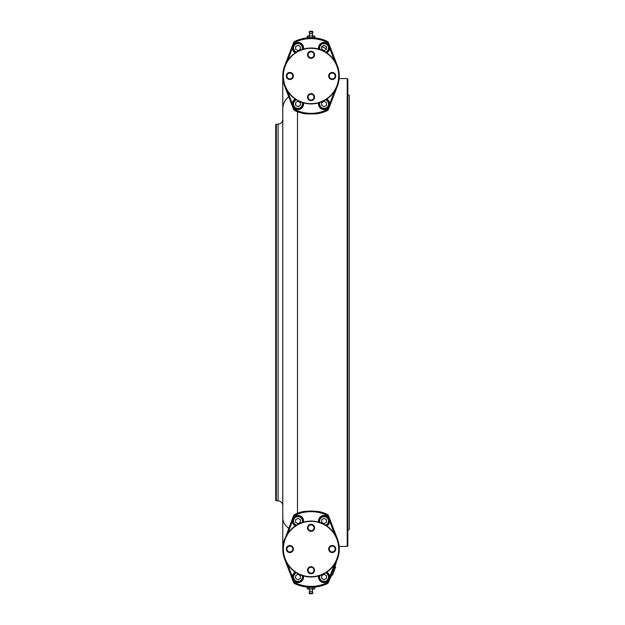 <?xml version="1.0" encoding="UTF-8"?>
<svg xmlns="http://www.w3.org/2000/svg" width="625" height="625" viewBox="0 0 625 625"><rect width="100%" height="100%" fill="white"/><g stroke="black" fill="none" stroke-linecap="round" stroke-linejoin="round"><path stroke-width="0.94" d="M315.359 511.312L318.438 511.492A38.258 38.258 0 0 1 327.062 514.289A2.945 2.945 0 0 1 328.578 515.906L337.398 538.898C339.953 548.938 339.953 548.938 337.398 538.898A28.25 28.25 0 0 1 337.398 559.148L328.578 582.141A2.945 2.945 0 0 1 327.062 583.758A38.258 38.258 0 0 1 294.992 583.758A2.945 2.945 0 0 1 293.484 582.141L284.656 559.148A28.25 28.25 0 0 1 284.656 538.898L282.781 549.023L282.781 75.977A28.25 28.25 0 0 1 284.656 65.852L293.484 42.859A2.945 2.945 0 0 1 294.992 41.242A38.258 38.258 0 0 1 327.062 41.242A2.945 2.945 0 0 1 328.578 42.859L337.398 65.852A28.25 28.25 0 0 1 337.398 86.102L328.578 109.094A2.945 2.945 0 0 1 327.062 110.711L316.258 113.875L313.258 113.875M338.398 542.023L339.156 546.438L347.227 546.438L347.227 78.562L339.156 78.562L339.062 79.453M338.398 82.977L338.922 80.445M308.805 113.875L305.797 113.875L297.492 111.758L294.008 109.969M347.227 78.562L347.812 79.148L347.812 545.852L347.227 546.438M337.398 65.852L336.055 62.883M305.797 113.875A38.258 38.258 0 0 1 294.992 110.711A2.945 2.945 0 0 1 293.484 109.094L284.656 86.102A28.25 28.25 0 0 1 282.781 75.977M282.859 519.188L282.781 517.945C282.844 521.773 284.812 525.227 288.664 528.305L288.711 528.336M284.93 539L293.484 515.906L294.992 514.289L293.484 515.906A2.945 2.945 0 0 1 294.992 514.289A38.258 38.258 0 0 1 303.617 511.492L297.492 513.242L295.117 514.555A37.961 37.961 0 0 1 326.953 514.562A2.648 2.648 0 0 1 328.32 516.023L337.133 539.016A27.953 27.953 0 0 1 338.984 549.023A27.953 27.953 0 0 0 337.133 539.016M276.305 124.172L276.305 500.828L275.719 500.242L275.719 124.758L276.305 124.172L278.07 124.172C280.93 123.891 282.5 122.32 282.781 119.461M334.844 566.625L335.672 566.945L332.508 575.188L331.68 574.867L332.508 575.188M311.031 37.727C314.445 37.82 314.445 37.82 311.031 37.727C307.609 37.82 307.609 37.82 311.031 37.727M327.062 514.289L326.938 514.555A2.648 2.648 0 0 1 328.32 516.023L327.062 514.289L325.117 513.453M303.617 511.492L306.695 511.312M337.133 559.023A27.953 27.953 0 0 0 338.984 549.023A27.953 27.953 0 0 1 311.031 576.977A27.953 27.953 0 0 1 283.07 549.023A27.953 27.953 0 0 1 311.031 521.07A27.953 27.953 0 0 1 337.133 559.023L328.578 582.141A2.945 2.945 0 0 1 327.062 583.758L326.938 583.484A37.961 37.961 0 0 1 295.102 583.477A2.648 2.648 0 0 1 293.742 582.023L284.656 559.148M310.148 587.297L308.945 587.383M311.031 587.273C314.445 587.18 314.445 587.18 311.031 587.273M293.703 515.453A2.945 2.945 0 0 0 293.484 515.906L293.742 516.008A2.648 2.648 0 0 1 295.102 514.562A2.648 2.648 0 0 0 293.742 516.023L294.289 516.234L293.938 517.148A5.594 5.594 0 0 1 303.453 522.109M293.484 109.094L288.711 96.664C284.812 99.992 282.836 104.219 282.781 109.344M312.961 37.633L313.68 37.812M310.148 37.703L309.281 37.656M328.703 50.578L328.117 49.883M326.438 48.82A2.5 2.5 0 0 1 325.992 49.594M324.531 50.438A2.5 2.5 0 0 1 323.641 50.438M322.18 49.594A2.5 2.5 0 0 1 321.734 48.82M321.734 47.133A2.5 2.5 0 0 1 322.18 46.359M323.641 45.516A2.5 2.5 0 0 1 324.531 45.516M325.992 46.359A2.5 2.5 0 0 1 326.438 47.133M327.062 110.711A38.258 38.258 0 0 1 316.258 113.875M323.016 512.695L318.438 511.492M294.992 514.289A2.945 2.945 0 0 0 294.422 514.633M347.812 94.852L349.281 95.391L349.281 529.609L347.812 530.148M295.281 525.922A5.594 5.594 0 0 1 292.383 521.203L287.516 533.898M293.938 517.148L292.383 521.203M303.133 522.203A5.297 5.297 0 0 0 297.969 515.719A5.297 5.297 0 0 0 295.562 525.734M303.453 575.93A5.594 5.594 0 0 1 293.938 580.898L294.289 581.812A2.062 2.062 0 0 0 295.352 582.945A37.375 37.375 0 0 0 326.711 582.945A2.062 2.062 0 0 0 327.766 581.812L328.32 582.023A2.648 2.648 0 0 1 326.953 583.477A2.648 2.648 0 0 0 328.32 582.023M287.516 564.141L293.938 580.898M295.562 572.305A5.297 5.297 0 0 0 297.969 582.32A5.297 5.297 0 0 0 303.133 575.836M327.766 581.812L334.539 564.141M328.117 580.898A5.594 5.594 0 0 1 318.602 575.93M318.922 575.836A5.297 5.297 0 0 0 324.086 582.32A5.297 5.297 0 0 0 326.5 572.305M334.539 533.898L327.766 516.234L328.32 516.023M329.672 521.203A5.594 5.594 0 0 1 326.773 525.922M318.602 522.109A5.594 5.594 0 0 1 328.117 517.148M326.5 525.734A5.297 5.297 0 0 0 324.086 515.719A5.297 5.297 0 0 0 318.922 522.203M329.336 577.719L328.453 580.016M328.453 518.023L329.336 520.328M326.773 572.125A5.594 5.594 0 0 1 329.672 576.836M292.719 520.328L293.602 518.023M293.602 580.016L292.719 577.719M284.922 539.016L293.742 516.023M292.383 576.836A5.594 5.594 0 0 1 295.281 572.125M312.398 591.461L309.477 591.461L309.734 590.523L308.969 589.039L313.086 589.039L312.32 590.523L312.789 593.141L309.273 593.141L309.477 591.461L309.156 592.141M312.328 593.75L309.555 593.75L309.273 593.141M307.297 587.414L309.039 587.414L309.039 588.906L307.297 588.906L307.297 587.414M309.039 587.414L312.773 587.414L312.773 588.906L309.039 588.906M312.773 587.414L314.766 587.414L314.766 588.906L312.773 588.906M314.766 587.414L313.836 587.273M313.836 589.039L314.766 588.906M311.148 589.039L313.016 588.906M307.328 588.906L313.891 589.039L313.086 589.039L312.32 590.523M308.742 587.414L307.328 587.414M309.734 590.523L308.969 589.039L308.031 589.039L310.594 589.039M313.688 587.273L312.781 587.344M313.312 587.414L314.734 587.414M314.734 588.906L313.891 589.039M319.586 522.406A4.711 4.711 0 0 1 324.086 516.312A4.711 4.711 0 0 1 325.914 525.359M326.438 522.375L326.438 519.664L324.086 518.305L321.734 519.664L321.734 522.375L324.086 523.734L326.438 522.375M296.148 525.359A4.711 4.711 0 0 1 297.969 516.312A4.711 4.711 0 0 1 302.469 522.406M300.328 522.375L300.328 519.664L297.969 518.305L295.617 519.664L295.617 522.375L297.969 523.734L300.328 522.375M302.469 575.633A4.711 4.711 0 0 1 297.969 581.734A4.711 4.711 0 0 1 296.148 572.688M300.328 578.383L300.328 575.664L297.969 574.305L295.617 575.664L295.617 578.383L297.969 579.742L300.328 578.383M325.914 572.688A4.711 4.711 0 0 1 324.086 581.734A4.711 4.711 0 0 1 319.586 575.633M326.438 578.383L326.438 575.664L324.086 574.305L321.734 575.664L321.734 578.383L324.086 579.742L326.438 578.383M312.383 573.469A3.531 3.531 0 0 0 314.289 568.859A3.531 3.531 0 0 0 309.68 566.945A3.531 3.531 0 0 0 307.766 571.562A3.531 3.531 0 0 0 312.383 573.469M309.484 572.711A2.945 2.945 0 0 0 313.969 570.289A2.945 2.945 0 0 0 309.633 567.617A2.945 2.945 0 0 0 309.484 572.711L310.93 573.602L313.922 571.992L314.016 568.594L311.125 566.812L308.133 568.43L308.039 571.82L309.484 572.711M312.43 572.797L313.922 571.992L314.016 568.594L311.125 566.812L308.133 568.43L308.039 571.82L310.93 573.602M335.477 547.672A3.531 3.531 0 0 0 330.859 545.758A3.531 3.531 0 0 0 328.953 550.375A3.531 3.531 0 0 0 333.57 552.281A3.531 3.531 0 0 0 335.477 547.672A3.531 3.531 0 0 0 330.859 545.758A3.531 3.531 0 0 0 328.953 550.375A3.531 3.531 0 0 0 333.57 552.281A3.531 3.531 0 0 0 335.477 547.672M309.68 524.57A3.531 3.531 0 0 0 307.766 529.188A3.531 3.531 0 0 0 312.383 531.094A3.531 3.531 0 0 0 314.289 526.484A3.531 3.531 0 0 0 309.68 524.57M286.578 550.375A3.531 3.531 0 0 0 291.195 552.281A3.531 3.531 0 0 0 293.102 547.672A3.531 3.531 0 0 0 288.492 545.758A3.531 3.531 0 0 0 286.578 550.375M334.719 550.562A2.945 2.945 0 0 0 332.297 546.078A2.945 2.945 0 0 0 329.625 550.422A2.945 2.945 0 0 0 334.719 550.562L335.609 549.117L334 546.125L330.602 546.031L329.711 547.477L328.82 548.93L330.438 551.914L333.828 552.008L335.609 549.117M334.805 547.625L334 546.125L330.602 546.031L328.82 548.93L330.438 551.914L333.883 551.93M314.016 526.219L311.125 524.438L308.133 526.055L308.039 529.453L310.93 531.234L313.922 529.617L314.016 526.219L311.125 524.438L308.133 526.055L308.039 529.453L310.93 531.234L313.922 529.617L314.016 526.219M309.633 525.25A2.945 2.945 0 0 0 308.438 529.234A2.945 2.945 0 0 0 312.43 530.422A2.945 2.945 0 0 0 313.617 526.438A2.945 2.945 0 0 0 309.633 525.25M288.227 546.031L286.445 548.93L288.062 551.914L291.453 552.008L293.234 549.117L291.625 546.125L288.227 546.031L286.445 548.93L288.062 551.914L291.453 552.008L293.234 549.117L291.625 546.125L288.227 546.031M287.25 550.422A2.945 2.945 0 0 0 291.242 551.609A2.945 2.945 0 0 0 292.43 547.625A2.945 2.945 0 0 0 288.445 546.43A2.945 2.945 0 0 0 287.25 550.422M330.508 577.922L331.562 575.18L330.508 577.922M335.992 563.641L334.938 566.383L335.992 563.641M331.352 575.734L330.93 576.828L331.352 575.734M331.367 575.688L330.992 576.656L331.367 575.688M334.938 566.383L331.289 575.07L334.938 566.383M334.984 566.266L335.258 565.547L334.984 566.266M330.938 576.641L331.227 575.883L330.938 576.641M330.977 576.547L331.195 575.977L330.977 576.547M309.281 36.094L308.469 35.961M313.594 35.961L308.969 35.961L309.734 34.477L309.477 33.539L312.578 33.539L312.789 31.859L309.273 31.859L309.477 33.539L309.555 31.25L312.5 31.25L312.32 34.477L313.086 35.961L314.266 35.961M311.914 36L312.961 36.047M309.391 37.633L308.375 37.727M307.328 37.586L308.742 37.586M308.742 36.094L307.328 36.094M312.781 37.656L313.688 37.727M313.688 35.961L312.781 36.031M314.734 37.586L313.312 37.586M313.312 36.094L314.734 36.094M313.836 37.727L312.773 37.586L312.773 36.094L313.766 35.961L310.906 35.961L312.773 36.094M314.766 37.586L314.766 36.094M312.773 37.586L309.039 37.586L309.039 36.094L310.906 35.961L309.039 36.094M309.039 37.586L307.297 37.586L307.297 36.094L308.227 35.961M308.227 37.727L309.195 37.609M311.914 37.734L312.859 37.609M313.016 36.094L311.148 35.961M303.453 102.891A5.594 5.594 0 0 1 293.938 107.852L294.289 108.766A2.062 2.062 0 0 0 295.352 109.898A37.375 37.375 0 0 0 326.711 109.898A2.062 2.062 0 0 0 327.766 108.766L328.117 107.852A5.594 5.594 0 0 1 318.602 102.891M326.773 99.078A5.594 5.594 0 0 1 329.672 103.797L334.539 91.102M328.117 107.852L329.672 103.797M318.922 102.797A5.297 5.297 0 0 0 324.086 109.281A5.297 5.297 0 0 0 326.5 99.266M337.133 65.977A27.953 27.953 0 0 1 338.984 75.977A27.953 27.953 0 0 0 337.133 65.977L328.32 42.977A2.648 2.648 0 0 0 326.953 41.523A2.648 2.648 0 0 1 328.32 42.977L327.766 43.188A2.062 2.062 0 0 0 326.711 42.055A37.375 37.375 0 0 0 295.352 42.055A2.062 2.062 0 0 0 294.289 43.188L293.742 42.977A2.648 2.648 0 0 1 295.102 41.523A37.961 37.961 0 0 1 326.953 41.523L326.711 42.055M318.602 49.07A5.594 5.594 0 0 1 328.117 44.102L327.766 43.188M334.539 60.859L328.117 44.102M326.5 52.695A5.297 5.297 0 0 0 324.086 42.68A5.297 5.297 0 0 0 318.922 49.164M294.289 43.188L287.516 60.859M293.938 44.102A5.594 5.594 0 0 1 303.453 49.07M303.133 49.164A5.297 5.297 0 0 0 297.969 42.68A5.297 5.297 0 0 0 295.562 52.695M287.516 91.102L293.938 107.852M292.383 103.797A5.594 5.594 0 0 1 295.281 99.078M295.562 99.266A5.297 5.297 0 0 0 297.969 109.281A5.297 5.297 0 0 0 303.133 102.797M292.719 47.281L293.602 44.984M293.602 106.977L292.719 104.672M295.281 52.875A5.594 5.594 0 0 1 292.383 48.164M284.922 65.977L293.742 42.977M326.711 109.898L326.953 110.438A37.961 37.961 0 0 1 295.102 110.438A2.648 2.648 0 0 1 293.742 108.977L284.922 85.984M329.336 104.672L328.453 106.977M328.453 44.984L329.336 47.281M283.07 75.977A27.953 27.953 0 0 0 311.031 103.93A27.953 27.953 0 0 0 338.984 75.977A27.953 27.953 0 0 1 311.031 103.93A27.953 27.953 0 0 1 283.07 75.977A27.953 27.953 0 0 1 311.031 48.023A27.953 27.953 0 0 1 337.133 85.984A27.953 27.953 0 0 0 338.984 75.977A27.953 27.953 0 0 1 337.133 85.984L328.32 108.977A2.648 2.648 0 0 1 326.953 110.438A2.648 2.648 0 0 0 328.32 108.977L327.766 108.766M294.289 108.766L293.742 108.977A2.648 2.648 0 0 0 295.102 110.438L295.352 109.898M329.672 48.164A5.594 5.594 0 0 1 326.773 52.875M314.016 98.781L313.922 95.383L310.93 93.766L308.039 95.547L308.133 98.945L311.125 100.562L314.016 98.781L313.922 95.383L310.93 93.766L308.039 95.547L308.133 98.945L311.125 100.562L314.016 98.781M312.43 94.578A2.945 2.945 0 0 0 308.438 95.766A2.945 2.945 0 0 0 309.633 99.75A2.945 2.945 0 0 0 313.617 98.562A2.945 2.945 0 0 0 312.43 94.578M312.383 93.906A3.531 3.531 0 0 0 307.766 95.812A3.531 3.531 0 0 0 309.68 100.43A3.531 3.531 0 0 0 314.289 98.516A3.531 3.531 0 0 0 312.383 93.906M333.734 72.992L330.438 73.086L328.82 76.07L330.602 78.969L332.297 78.922A2.945 2.945 0 0 0 334.805 77.375L335.609 75.883L333.828 72.992L330.438 73.086L328.82 76.07L330.602 78.969M334.719 74.438L335.609 75.883L334 78.875L334.805 77.375A2.945 2.945 0 0 0 332.133 73.039A2.945 2.945 0 0 0 329.711 77.523A2.945 2.945 0 0 0 332.297 78.922M328.953 74.625A3.531 3.531 0 0 0 330.859 79.242A3.531 3.531 0 0 0 335.477 77.328A3.531 3.531 0 0 0 333.57 72.719A3.531 3.531 0 0 0 328.953 74.625M308.039 53.18L308.133 56.57L311.125 58.188L314.016 56.406L313.922 53.008L310.93 51.398L308.039 53.18L308.133 56.57L311.125 58.188L314.016 56.406L313.922 53.008L310.93 51.398L308.039 53.18M309.633 57.383A2.945 2.945 0 0 0 313.617 56.188A2.945 2.945 0 0 0 312.43 52.203A2.945 2.945 0 0 0 308.438 53.391A2.945 2.945 0 0 0 309.633 57.383M309.68 58.055A3.531 3.531 0 0 0 314.289 56.141A3.531 3.531 0 0 0 312.383 51.531A3.531 3.531 0 0 0 307.766 53.438A3.531 3.531 0 0 0 309.68 58.055M289.922 78.922A2.945 2.945 0 0 0 292.344 74.438A2.945 2.945 0 0 0 287.25 74.578A2.945 2.945 0 0 0 289.922 78.922L291.625 78.875L293.234 75.883L291.453 72.992L288.062 73.086L286.445 76.07L288.227 78.969L289.922 78.922L288.227 78.969L287.336 77.523M291.93 73.75L291.453 72.992L288.062 73.086L287.25 74.578M286.859 75.305L286.492 76.156M292.43 77.375L293.234 75.883L292.344 74.438M293.102 77.328A3.531 3.531 0 0 0 291.195 72.719A3.531 3.531 0 0 0 286.578 74.625A3.531 3.531 0 0 0 288.492 79.242A3.531 3.531 0 0 0 293.102 77.328M321.734 49.336L324.086 50.695L326.438 49.336L326.438 46.617L324.086 45.258L321.734 46.617L321.734 49.336M325.602 52.125A4.414 4.414 0 0 0 324.086 43.562A4.414 4.414 0 0 0 319.938 49.477M296.148 52.312A4.711 4.711 0 0 1 297.969 43.266A4.711 4.711 0 0 1 302.469 49.367M300.328 49.336L300.328 46.617L297.969 45.258L295.617 46.617L295.617 49.336L297.969 50.695L300.328 49.336M297.969 45.258L295.617 46.617L295.617 49.336M302.469 102.594A4.711 4.711 0 0 1 297.969 108.688A4.711 4.711 0 0 1 296.148 99.641M300.328 105.336L300.328 102.625L297.969 101.266L295.617 102.625L295.617 105.336L297.969 106.695L300.328 105.336M324.086 101.266L321.734 102.625L321.734 105.336L324.086 106.695L326.438 105.336L326.438 102.625L324.086 101.266M319.938 102.477A4.414 4.414 0 0 0 324.086 108.398A4.414 4.414 0 0 0 325.602 99.836M297.492 513.242L297.492 111.758M282.781 505.539C282.5 502.68 280.93 501.109 278.07 500.828L278.07 124.172M326.43 48.852A31.195 31.195 0 0 0 321.906 46.742M295.352 582.945L294.992 583.758M294.289 581.812L293.484 582.141M326.953 583.477L326.711 582.945M327.766 516.234A2.062 2.062 0 0 0 326.711 515.102L326.953 514.562M326.711 515.102A37.375 37.375 0 0 0 295.352 515.102L295.102 514.562M295.352 515.102A2.062 2.062 0 0 0 294.289 516.234M325.602 525.164A4.414 4.414 0 0 0 324.086 516.602A4.414 4.414 0 0 0 319.938 522.523M302.117 522.523A4.414 4.414 0 0 0 297.969 516.602A4.414 4.414 0 0 0 296.453 525.164M296.453 572.875A4.414 4.414 0 0 0 297.969 581.438A4.414 4.414 0 0 0 302.117 575.523M319.938 575.523A4.414 4.414 0 0 0 324.086 581.438A4.414 4.414 0 0 0 325.602 572.875M338.688 549.023A27.664 27.664 0 0 0 311.031 521.359A27.664 27.664 0 0 0 283.367 549.023A27.664 27.664 0 0 0 311.031 576.68A27.664 27.664 0 0 0 338.688 549.023M338.984 549.023A27.953 27.953 0 0 1 311.031 576.977A27.953 27.953 0 0 1 283.07 549.023M295.102 41.523L295.352 42.055M302.117 49.477A4.414 4.414 0 0 0 297.969 43.562A4.414 4.414 0 0 0 296.453 52.125M296.453 99.836A4.414 4.414 0 0 0 297.969 108.398A4.414 4.414 0 0 0 302.117 102.477M338.688 75.977A27.664 27.664 0 0 0 311.031 48.32A27.664 27.664 0 0 0 283.367 75.977A27.664 27.664 0 0 0 311.031 103.641A27.664 27.664 0 0 0 338.688 75.977M278.07 500.828L276.305 500.828M312.5 593.75L312.578 591.461M308.969 35.961L309.734 34.477M313.086 35.961L312.32 34.477"/></g></svg>
